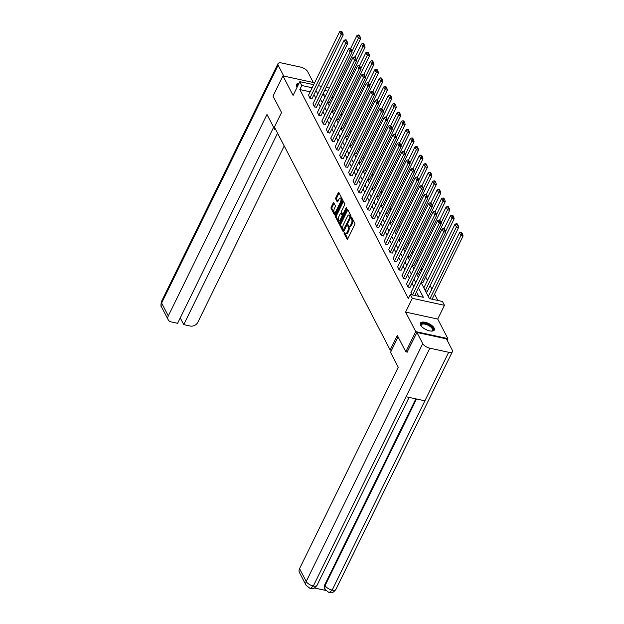 <?xml version="1.0" encoding="UTF-8"?>
<svg xmlns="http://www.w3.org/2000/svg" width="624" height="624" viewBox="0 0 624 624"><rect width="100%" height="100%" fill="white"/><g stroke="black" fill="none" stroke-linecap="round" stroke-linejoin="round"><path stroke-width="0.94" d="M344.144 232.471L344.066 233.407L347.045 239.14A0.975 0.445 -77.8 0 0 347.233 239.304A0.975 0.445 -77.8 0 0 347.716 238.891L354.721 224.593A0.975 0.445 -77.8 0 0 354.83 223.259L351.85 217.526L351.382 217.706L351.686 219.383A3.128 1.412 -77.8 0 1 351.343 223.649L350.758 224.843A3.128 1.412 -77.8 0 1 349.198 226.169A3.128 1.412 -77.8 0 1 348.613 225.654L348.106 224.796L347.763 225.092L348.075 226.769A3.128 1.412 -77.8 0 1 347.724 231.036L347.139 232.222A3.128 1.412 -77.8 0 1 345.579 233.555A3.128 1.412 -77.8 0 1 345.002 233.041L344.487 232.183L344.144 232.471M344.924 232.9L347.701 238.922M352.162 218.127L352.56 219.57L351.686 219.383M348.543 225.514L348.941 226.957L348.075 226.769M298.982 83.374A7.769 3.315 26.1 0 0 296.447 84.49A7.769 3.315 26.1 0 0 296.657 86.432A7.769 3.315 26.1 0 0 297.118 87.165M420.599 325.104A7.769 3.315 26.1 0 0 427.768 330.33A7.769 3.315 26.1 0 0 434.351 329.987A7.769 3.315 26.1 0 0 434.14 328.037A7.769 3.315 26.1 0 0 426.972 322.811A7.769 3.315 26.1 0 0 420.389 323.154A7.769 3.315 26.1 0 0 420.599 325.104M333.856 202.862A0.975 0.445 -77.8 0 0 333.676 202.699A0.975 0.445 -77.8 0 0 333.185 203.112L331.219 207.121A0.975 0.445 -77.8 0 0 331.11 208.455L334.417 214.828A0.975 0.445 -77.8 0 0 334.604 214.991A0.975 0.445 -77.8 0 0 335.088 214.57L342.092 200.281A0.975 0.445 -77.8 0 0 342.202 198.947L338.894 192.574A0.975 0.445 -77.8 0 0 338.707 192.418A0.975 0.445 -77.8 0 0 338.224 192.832L335.852 197.675A0.975 0.445 -77.8 0 0 335.743 199.009L337.155 201.731A0.975 0.445 -77.8 0 0 337.334 201.895A0.975 0.445 -77.8 0 0 337.826 201.482L339.004 199.079A2.613 1.186 -77.8 0 1 340.306 197.964A2.613 1.186 -77.8 0 1 340.501 201.965L335.891 211.372A2.613 1.186 -77.8 0 1 334.589 212.488A2.613 1.186 -77.8 0 1 334.394 208.486L335.158 206.918A0.975 0.445 -77.8 0 0 335.267 205.585L333.856 202.862M310.19 91.806L299.832 89.56L301.813 85.511L299.816 81.666L313.685 84.677M407.277 352.147L405.826 351.835L397.316 335.447L390.179 350.009L274.404 127.07L281.541 112.507L273.031 96.119L282.937 75.894L293.077 95.417L299.816 81.666M405.826 351.835L415.732 331.609L447.86 338.582L437.72 319.059L444.46 305.308L412.331 298.334L410.335 294.489L423.361 297.313L418.447 287.859M437.72 319.059L405.6 312.086L415.732 331.609M405.6 312.086L412.331 298.334M299.832 89.56L408.353 298.529L410.335 294.489M339.94 223.907A0.975 0.445 -77.8 0 0 339.83 225.241L343.138 231.613A0.975 0.445 -77.8 0 0 343.317 231.777A0.975 0.445 -77.8 0 0 343.808 231.356L350.805 217.066A0.975 0.445 -77.8 0 0 350.914 215.732L347.607 209.36A0.975 0.445 -77.8 0 0 347.428 209.204A0.975 0.445 -77.8 0 0 346.944 209.617L339.94 223.907L340.805 224.102A0.975 0.445 -77.8 0 0 340.696 225.436L343.793 231.387M338.777 223.22L335.47 216.848A0.975 0.445 -77.8 0 1 335.579 215.514L342.584 201.224A0.975 0.445 -77.8 0 1 343.067 200.811A0.975 0.445 -77.8 0 1 343.247 200.967L344.666 203.697A0.975 0.445 -77.8 0 1 344.557 205.031L341.718 210.826A0.975 0.445 -77.8 0 0 341.609 212.16L342.545 213.97A0.975 0.445 -77.8 0 0 342.732 214.126A0.975 0.445 -77.8 0 0 343.216 213.712L346.172 207.675L346.515 207.386L346.57 208.432L339.448 222.963A0.975 0.445 -77.8 0 1 338.957 223.384A0.975 0.445 -77.8 0 1 338.777 223.22L339.191 223.306M314.613 82.774L282.937 75.894M447.096 340.127L447.86 338.582M390.179 350.009L391.537 350.298M418.759 296.314L416.465 291.907M413.806 286.775L412.012 283.327M409.352 278.195L407.558 274.747M404.89 269.623L403.104 266.167M400.436 261.043L398.65 257.587M395.983 252.463L394.189 249.015M391.529 243.883L389.735 240.435M387.075 235.303L385.281 231.855M382.621 226.723L380.827 223.275M378.16 218.143L376.373 214.695M373.706 209.57L371.92 206.115M369.252 200.99L367.458 197.535M364.798 192.41L363.004 188.963M360.344 183.83L358.55 180.383M355.891 175.25L354.097 171.803M351.437 166.67L349.643 163.223M346.975 158.098L345.189 154.643M342.521 149.518L340.727 146.063M338.068 140.938L336.274 137.491M333.614 132.358L331.82 128.911M329.16 123.778L327.366 120.331M324.706 115.198L322.912 111.751M320.245 106.618L318.458 103.171M315.791 98.046L313.997 94.591M411.013 292.469L412.027 294.856M406.559 283.897L408.018 287.141L410.046 287.336M402.106 275.317L403.564 278.561L405.592 278.756M397.652 266.737L399.11 269.981L401.138 270.176M393.19 258.157L394.657 261.401L396.685 261.596M388.736 249.577L390.203 252.821L392.231 253.016M384.283 240.997L385.749 244.241L387.777 244.436M379.829 232.417L381.287 235.661L383.315 235.864M375.375 223.844L376.834 227.089L378.862 227.284M370.921 215.264L372.38 218.509L374.408 218.704M366.46 206.684L367.926 209.929L369.954 210.124M362.006 198.104L363.472 201.349L365.5 201.544M357.552 189.524L359.018 192.769L361.046 192.964M353.098 180.944L354.557 184.189L356.585 184.392M348.644 172.372L350.103 175.617L352.131 175.812M344.191 163.792L345.649 167.037L347.677 167.232M339.729 155.212L341.195 158.457L343.223 158.652M335.275 146.632L336.742 149.877L338.77 150.072M330.821 138.052L332.288 141.297L334.316 141.492M326.368 129.472L327.834 132.717L329.854 132.912M321.914 120.892L323.372 124.137L325.4 124.34M317.46 112.32L318.919 115.565L320.947 115.76M312.998 103.74L314.465 106.985L316.493 107.18M308.545 95.16L310.011 98.405L312.039 98.6M437.853 300.456L434.577 294.146M431.917 289.021L430.123 285.566M427.463 280.441L425.669 276.986M422.035 269.981L421.216 268.414M417.573 261.401L416.762 259.834M413.119 252.829L412.3 251.254M408.665 244.249L407.846 242.674M404.212 235.669L403.393 234.094M399.758 227.089L398.939 225.514M395.304 218.509L394.485 216.934M390.842 209.929L390.031 208.361M386.389 201.357L385.57 199.781M381.935 192.777L381.116 191.201M377.481 184.197L376.662 182.621M373.027 175.617L372.208 174.041M368.573 167.037L367.754 165.461M364.112 158.457L363.301 156.889M359.658 149.877L358.839 148.309M355.204 141.305L354.385 139.729M350.75 132.725L349.931 131.149M346.297 124.145L345.478 122.569M341.843 115.565L341.024 113.989M337.381 106.985L336.57 105.417M332.927 98.405L332.108 96.837M325.837 95.207L323.528 94.7M425.428 290.917L427.417 291.104M421.138 282.376L422.955 282.524M416.684 273.796L418.501 273.944M412.23 265.216L414.047 265.364M407.776 256.636L409.594 256.784M403.315 248.056L405.14 248.204M398.861 239.476L400.686 239.632M394.407 230.896L396.224 231.052M389.953 222.323L391.771 222.472M385.499 213.743L387.317 213.892M381.046 205.163L382.863 205.312M376.584 196.583L378.409 196.732M372.13 188.003L373.955 188.159M367.676 179.423L369.494 179.579M363.223 170.851L365.04 170.999M358.769 162.271L360.586 162.419M354.315 153.691L356.132 153.839M349.853 145.111L351.679 145.259M345.4 136.531L347.225 136.687M340.946 127.951L342.763 128.107M336.492 119.371L338.309 119.527M332.038 110.799L333.856 110.947M327.584 102.219L329.402 102.367M421.067 282.516L429.437 298.631L442.455 301.454L444.46 305.308M318.365 85.691L321.508 86.369M326.188 87.391L329.332 88.07M312.172 87.766L301.813 85.511M415.787 282.734L413.993 279.279M411.333 274.154L409.539 270.699M406.879 265.574L405.085 262.127M402.418 256.994L400.631 253.547M397.964 248.414L396.178 244.967M393.51 239.834L391.716 236.387M389.056 231.262L387.262 227.807M384.602 222.682L382.808 219.227M380.149 214.102L378.355 210.655M375.687 205.522L373.901 202.075M371.233 196.942L369.447 193.495M366.779 188.362L364.985 184.915M362.326 179.79L360.532 176.335M357.872 171.21L356.078 167.755M353.418 162.63L351.624 159.182M348.956 154.05L347.17 150.602M344.503 145.47L342.716 142.022M340.049 136.89L338.255 133.442M335.595 128.31L333.801 124.862M331.141 119.738L329.347 116.282M326.687 111.158L324.893 107.702M322.226 102.578L320.44 99.13M317.772 93.998L315.986 90.55M323.053 93.787L324.847 97.235M327.506 102.359L329.3 105.815M331.968 110.939L333.754 114.395M336.422 119.519L338.208 122.967M340.876 128.099L342.67 131.547M345.329 136.679L347.123 140.127M349.783 145.259L351.577 148.707M354.237 153.832L356.031 157.287M358.699 162.412L360.485 165.867M363.152 170.992L364.939 174.439M367.606 179.572L369.4 183.019M372.06 188.152L373.854 191.599M376.514 196.732L378.308 200.179M380.968 205.312L382.762 208.759M385.429 213.884L387.215 217.339M389.883 222.464L391.669 225.919M394.337 231.044L396.131 234.491M398.791 239.624L400.585 243.071M403.244 248.204L405.038 251.651M407.698 256.784L409.492 260.231M412.16 265.356L413.946 268.811M416.614 273.936L418.4 277.391M327.826 91.159L324.675 90.472M345.579 233.555L346.453 233.743A3.128 1.412 -77.8 0 0 348.013 232.417L347.139 232.222M348.941 226.957A3.128 1.412 -77.8 0 1 348.59 231.223L348.013 232.417M349.198 226.169L350.064 226.356A3.128 1.412 -77.8 0 0 351.624 225.03L350.758 224.843M352.56 219.57A3.128 1.412 -77.8 0 1 352.209 223.837L351.624 225.03M347.825 209.773A0.975 0.445 -77.8 0 0 347.81 209.804L340.805 224.102M343.372 229.905L349.986 217.183L349.658 215.467A3.128 1.412 -77.8 0 0 349.073 214.952A3.128 1.412 -77.8 0 0 347.513 216.278L343.317 224.858A3.128 1.412 -77.8 0 0 342.966 229.125L343.372 229.905M344.245 230.1L343.504 230.022M350.977 216.551L350.064 216.247M349.073 214.952L349.947 215.14A3.128 1.412 -77.8 0 1 350.524 215.654L350.93 216.442M339.433 222.994L336.336 217.043L335.47 216.848M343.465 201.38A0.975 0.445 -77.8 0 0 343.45 201.412L336.445 215.709A0.975 0.445 -77.8 0 0 336.336 217.043M338.77 216.84A2.613 1.186 -77.8 0 0 338.965 220.841A2.613 1.186 -77.8 0 0 340.267 219.726L341.897 216.411A0.975 0.445 -77.8 0 0 342.007 215.077L341.063 213.268A0.975 0.445 -77.8 0 0 340.883 213.112A0.975 0.445 -77.8 0 0 340.392 213.525L338.77 216.84M338.965 220.841L339.838 221.029A2.613 1.186 -77.8 0 0 340.517 220.787M342.958 215.795A0.975 0.445 -77.8 0 0 342.872 215.264L342.007 215.077M341.515 213.369A0.975 0.445 -77.8 0 1 341.749 213.299A0.975 0.445 -77.8 0 1 341.936 213.463L342.872 215.264M334.589 212.488L335.455 212.675A2.613 1.186 -77.8 0 0 336.133 212.433M341.788 200.889A2.613 1.186 -77.8 0 0 341.172 198.151L340.306 197.964M339.105 192.988A0.975 0.445 -77.8 0 0 339.089 193.019L336.718 197.863A0.975 0.445 -77.8 0 0 336.609 199.196L337.81 201.513M334.066 203.268A0.975 0.445 -77.8 0 0 334.051 203.299L332.085 207.308A0.975 0.445 -77.8 0 0 331.976 208.642L335.072 214.601M432.097 299.208L463.063 235.997L460.894 235.529L429.928 298.74M428.29 296.423L459.467 232.775L460.847 232.276L461.846 234.203L462.712 234.39L461.713 232.471L460.847 232.276M461.846 234.203L460.894 235.529L459.467 232.775M462.712 234.39L463.063 235.997M410.904 292.695L442.104 229.008L443.531 231.761L445.7 232.229L444.35 228.704L443.485 228.509L444.483 230.435L445.349 230.623M414.734 295.441L445.7 232.229M412.565 294.973L444.483 230.435M443.485 228.509L442.104 229.008M421.294 326.134A6.724 2.87 -153.9 0 1 421.13 325.829A6.724 2.87 -153.9 0 1 423.758 323.31A6.724 2.87 -153.9 0 1 431.161 326.461A6.724 2.87 -153.9 0 1 431.777 331.04A6.724 2.87 -153.9 0 1 431.441 331.102M431.488 331.094A6.224 2.66 26.1 0 0 432.448 330.361A6.224 2.66 26.1 0 0 430.661 326.921A6.224 2.66 26.1 0 0 421.262 324.886A6.224 2.66 26.1 0 0 421.27 326.087M434.078 330.369A7.722 3.299 26.1 0 0 431.769 326.352A7.722 3.299 26.1 0 0 420.256 323.599M298.646 84.053A7.722 3.299 26.1 0 0 296.314 84.926M297.157 87.087A6.724 2.87 -153.9 0 1 298.303 84.747M297.851 85.667A6.224 2.66 26.1 0 0 297.32 86.213A6.224 2.66 26.1 0 0 297.211 86.978M398.089 336.929L390.523 352.365L398.237 367.216L299.551 568.651L306.22 581.49L422.737 343.652L416.926 332.459L407.129 352.115M422.737 343.652A6.123 2.613 26.1 0 0 429.835 348.192L406.052 396.731L424.889 400.819L448.672 352.279L429.835 348.192M448.672 352.279A6.123 2.613 26.1 0 0 452.416 351.593A6.123 2.613 26.1 0 0 452.252 350.056L446.441 338.863L416.926 332.459M314.457 587.987L325.611 590.405M306.127 585.374L310.307 588.565L313.318 586.03A6.123 2.613 26.1 0 1 306.22 581.49A5.975 4.68 152.6 0 0 306.127 585.374L299.458 572.536A5.975 4.68 -27.4 0 1 299.551 568.651M324.722 584.844L325.01 589.469L324.62 588.728A5.975 4.68 -27.4 0 1 324.722 584.844L415.834 398.853M416.512 399.001L325.104 585.585A6.123 2.613 26.1 0 0 332.155 590.117L329.168 592.66C330.829 592.363 331.851 594.43 335.899 589.43L452.416 351.593M275.122 128.443L274.693 129.316L275.691 129.535M274.693 129.316L266.978 114.473L168.301 315.908A5.975 4.68 152.6 0 0 168.207 319.792A5.975 4.68 152.6 0 0 171.132 321.89L177.598 323.294L273.624 127.273M277.984 63.687A6.123 2.613 26.1 0 0 278.148 65.224L161.632 303.061A5.975 4.68 152.6 0 0 161.538 306.946C160.789 306.852 160.766 305.042 161.468 301.525L277.984 63.687A6.123 2.613 26.1 0 1 281.728 63.001L300.565 67.088A6.123 2.613 26.1 0 1 307.663 71.635L313.295 82.485M278.148 65.224L283.78 76.081M180.25 317.873L183.76 324.628L190.226 326.032A5.975 4.68 152.6 0 0 197.816 322.312L284.216 145.954M183.76 324.628L277.563 133.154M427.307 291.322L458.609 227.417L456.44 226.949L425.264 290.597M423.836 287.843L455.013 224.195L456.394 223.704L457.392 225.623L458.258 225.818L457.259 223.891L456.394 223.704M457.392 225.623L456.44 226.949L455.013 224.195M458.258 225.818L458.609 227.417M422.846 282.742L454.155 218.845L451.987 218.369L445.544 231.512M444.171 228.657L450.559 215.623L451.94 215.124L452.938 217.051L453.804 217.238L452.806 215.311L451.94 215.124M452.938 217.051L451.987 218.369L450.559 215.623M453.804 217.238L454.155 218.845M406.45 284.115L437.65 220.428L439.078 223.181L441.246 223.649L439.897 220.124L439.031 219.937L440.029 221.855L440.895 222.043M409.945 287.555L441.246 223.649M407.878 286.861L440.029 221.855M439.031 219.937L437.65 220.428M401.996 275.535L433.196 211.856L434.624 214.601L436.792 215.069L435.443 211.544L434.577 211.357L435.575 213.275L436.441 213.47M405.483 278.975L436.792 215.069M403.424 278.281L435.575 213.275M434.577 211.357L433.196 211.856M418.392 274.162L449.701 210.265L447.533 209.789L441.09 222.932M439.717 220.085L446.105 207.043L447.486 206.544L448.484 208.471L449.35 208.658L448.352 206.731L447.486 206.544M448.484 208.471L447.533 209.789L446.105 207.043M449.35 208.658L449.701 210.265M413.938 265.582L445.247 201.685L443.071 201.209L436.636 214.36M435.256 211.505L441.644 198.463L443.024 197.964L444.031 199.891L444.896 200.078L443.898 198.151L443.024 197.964M444.031 199.891L443.071 201.209L441.644 198.463M444.896 200.078L445.247 201.685M409.484 257.01L440.794 193.105L438.617 192.637L432.182 205.78M430.802 202.925L437.19 189.883L438.571 189.384L439.569 191.311L440.443 191.498L439.436 189.571L438.571 189.384M439.569 191.311L438.617 192.637L437.19 189.883M440.443 191.498L440.794 193.105M397.543 266.955L428.735 203.276L430.17 206.021L432.338 206.497L430.989 202.964L430.115 202.777L431.122 204.703L431.987 204.89M401.029 270.395L432.338 206.497M398.97 269.708L431.122 204.703M430.115 202.777L428.735 203.276M393.089 258.375L424.281 194.696L425.708 197.441L427.885 197.917L426.535 194.384L425.662 194.197L426.66 196.123L427.534 196.31M396.575 261.815L427.885 197.917M394.516 261.128L426.66 196.123M425.662 194.197L424.281 194.696M388.627 249.795L419.827 186.116L421.255 188.869L423.423 189.337L422.074 185.804L421.208 185.617L422.206 187.543L423.08 187.73M392.122 253.243L423.423 189.337M390.062 252.548L422.206 187.543M421.208 185.617L419.827 186.116M405.031 248.43L436.332 184.525L434.164 184.057L427.729 197.2M426.348 194.345L432.736 181.303L434.117 180.804L435.115 182.731L435.981 182.918L434.983 180.999L434.117 180.804M435.115 182.731L434.164 184.057L432.736 181.303M435.981 182.918L436.332 184.525M384.173 241.223L415.373 177.536L416.801 180.289L418.969 180.757L417.62 177.232L416.754 177.037L417.752 178.963L418.618 179.15M387.668 244.663L418.969 180.757M385.601 243.968L417.752 178.963M416.754 177.037L415.373 177.536M400.577 239.85L431.878 175.945L429.71 175.477L423.267 188.62M421.894 185.765L428.282 172.723L429.663 172.232L430.661 174.151L431.527 174.338L430.529 172.419L429.663 172.232M430.661 174.151L429.71 175.477L428.282 172.723M431.527 174.338L431.878 175.945M379.72 232.643L410.92 168.956L412.347 171.709L414.515 172.177L413.166 168.652L412.3 168.464L413.299 170.383L414.164 170.57M383.214 236.083L414.515 172.177M381.147 235.388L413.299 170.383M412.3 168.464L410.92 168.956M396.123 231.27L427.424 167.365L425.256 166.897L418.813 180.04M417.44 177.185L423.829 164.151L425.209 163.652L426.208 165.571L427.073 165.766L426.075 163.839L425.209 163.652M426.208 165.571L425.256 166.897L423.829 164.151M427.073 165.766L427.424 167.365M375.266 224.063L406.466 160.384L407.893 163.129L410.062 163.597L408.712 160.072L407.846 159.884L408.845 161.803L409.711 161.998M378.752 227.503L410.062 163.597M376.693 226.808L408.845 161.803M407.846 159.884L406.466 160.384M391.661 222.69L422.971 158.792L420.802 158.317L414.359 171.46M412.987 168.613L419.375 155.571L420.755 155.072L421.754 156.998L422.62 157.186L421.621 155.259L420.755 155.072M421.754 156.998L420.802 158.317L419.375 155.571M422.62 157.186L422.971 158.792M370.812 215.483L402.004 151.804L403.439 154.549L405.608 155.025L404.258 151.492L403.385 151.304L404.391 153.231L405.257 153.418M374.299 218.923L405.608 155.025M372.239 218.236L404.391 153.231M403.385 151.304L402.004 151.804M387.208 214.11L418.517 150.212L416.341 149.737L409.906 162.88M408.525 160.033L414.913 146.991L416.294 146.492L417.3 148.418L418.166 148.606L417.167 146.679L416.294 146.492M417.3 148.418L416.341 149.737L414.913 146.991M418.166 148.606L418.517 150.212M366.358 206.903L397.55 143.224L398.978 145.969L401.154 146.445L399.805 142.912L398.931 142.724L399.929 144.651L400.803 144.838M369.845 210.343L401.154 146.445M367.786 209.656L399.929 144.651M398.931 142.724L397.55 143.224M382.754 205.538L414.063 141.632L411.887 141.164L405.452 154.307M404.071 151.453L410.459 138.411L411.84 137.912L412.838 139.838L413.712 140.026L412.714 138.099L411.84 137.912M412.838 139.838L411.887 141.164L410.459 138.411M413.712 140.026L414.063 141.632M361.897 198.323L393.097 134.644L394.524 137.389L396.692 137.865L395.343 134.332L394.477 134.144L395.476 136.071L396.349 136.258M365.391 201.77L396.692 137.865M363.332 201.076L395.476 136.071M394.477 134.144L393.097 134.644M378.3 196.958L409.601 133.052L407.433 132.584L400.998 145.727M399.617 142.873L406.006 129.831L407.386 129.332L408.385 131.258L409.25 131.446L408.252 129.519L407.386 129.332M408.385 131.258L407.433 132.584L406.006 129.831M409.25 131.446L409.601 133.052M357.443 189.743L388.643 126.064L390.07 128.817L392.239 129.285L390.889 125.752L390.023 125.564L391.022 127.491L391.888 127.678M360.937 193.19L392.239 129.285M358.87 192.496L391.022 127.491M390.023 125.564L388.643 126.064M373.846 188.378L405.148 124.472L402.979 124.004L396.536 137.147M395.164 134.293L401.552 121.251L402.932 120.752L403.931 122.678L404.797 122.866L403.798 120.947L402.932 120.752M403.931 122.678L402.979 124.004L401.552 121.251M404.797 122.866L405.148 124.472M352.989 181.171L384.189 117.484L385.616 120.237L387.785 120.705L386.435 117.179L385.57 116.984L386.568 118.911L387.434 119.098M356.483 184.61L387.785 120.705M354.416 183.916L386.568 118.911M385.57 116.984L384.189 117.484M369.392 179.798L400.694 115.892L398.525 115.424L392.083 128.567M390.71 125.713L397.098 112.671L398.479 112.18L399.477 114.098L400.343 114.293L399.344 112.367L398.479 112.18M399.477 114.098L398.525 115.424L397.098 112.671M400.343 114.293L400.694 115.892M348.535 172.591L379.735 108.904L381.163 111.657L383.331 112.125L381.982 108.599L381.116 108.412L382.114 110.331L382.98 110.526M352.022 176.03L383.331 112.125M349.963 175.336L382.114 110.331M381.116 108.412L379.735 108.904M364.931 171.218L396.24 107.32L394.072 106.844L387.629 119.987M386.256 117.133L392.644 104.099L394.025 103.6L395.023 105.526L395.889 105.713L394.891 103.787L394.025 103.6M395.023 105.526L394.072 106.844L392.644 104.099M395.889 105.713L396.24 107.32M344.081 164.011L375.274 100.331L376.709 103.077L378.877 103.545L377.528 100.019L376.654 99.832L377.66 101.759L378.526 101.946M347.568 167.45L378.877 103.545M345.509 166.756L377.66 101.759M376.654 99.832L375.274 100.331M360.477 162.638L391.786 98.74L389.61 98.264L383.175 111.407M381.794 108.56L388.183 95.519L389.563 95.02L390.569 96.946L391.435 97.133L390.437 95.207L389.563 95.02M390.569 96.946L389.61 98.264L388.183 95.519M391.435 97.133L391.786 98.74M339.628 155.431L370.82 91.751L372.247 94.497L374.423 94.973L373.074 91.439L372.2 91.252L373.199 93.179L374.072 93.366M343.114 158.87L374.423 94.973M341.055 158.184L373.199 93.179M372.2 91.252L370.82 91.751M356.023 154.058L387.332 90.16L385.156 89.684L378.721 102.835M377.341 99.98L383.729 86.939L385.109 86.44L386.108 88.366L386.981 88.553L385.983 86.627L385.109 86.44M386.108 88.366L385.156 89.684L383.729 86.939M386.981 88.553L387.332 90.16M335.166 146.851L366.366 83.171L367.793 85.917L369.962 86.393L368.612 82.859L367.747 82.672L368.745 84.599L369.619 84.786M338.66 150.29L369.962 86.393M336.601 149.604L368.745 84.599M367.747 82.672L366.366 83.171M351.569 145.486L382.871 81.58L380.702 81.112L374.267 94.255M372.887 91.4L379.275 78.359L380.656 77.86L381.654 79.786L382.52 79.973L381.521 78.047L380.656 77.86M381.654 79.786L380.702 81.112L379.275 78.359M382.52 79.973L382.871 81.58M330.712 138.271L361.912 74.591L363.34 77.345L365.508 77.813L364.159 74.279L363.293 74.092L364.291 76.019L365.157 76.206M334.207 141.718L365.508 77.813M332.14 141.024L364.291 76.019M363.293 74.092L361.912 74.591M347.116 136.906L378.417 73L376.249 72.532L369.806 85.675M368.433 82.82L374.821 69.779L376.202 69.28L377.2 71.206L378.066 71.393L377.068 69.475L376.202 69.28M377.2 71.206L376.249 72.532L374.821 69.779M378.066 71.393L378.417 73M326.258 129.698L357.458 66.011L358.886 68.765L361.054 69.233L359.705 65.707L358.839 65.512L359.837 67.439L360.703 67.626M329.753 133.138L361.054 69.233M327.686 132.444L359.837 67.439M358.839 65.512L357.458 66.011M342.662 128.326L373.963 64.42L371.795 63.952L365.352 77.095M363.979 74.24L370.367 61.199L371.748 60.707L372.746 62.626L373.612 62.813L372.614 60.895L371.748 60.707M372.746 62.626L371.795 63.952L370.367 61.199M373.612 62.813L373.963 64.42M321.805 121.118L353.005 57.431L354.432 60.185L356.6 60.653L355.251 57.127L354.385 56.94L355.384 58.859L356.249 59.046M325.291 124.558L356.6 60.653M323.232 123.864L355.384 58.859M354.385 56.94L353.005 57.431M338.2 119.746L369.509 55.84L367.341 55.372L360.898 68.515M359.525 65.66L365.914 52.627L367.294 52.127L368.293 54.046L369.158 54.241L368.16 52.315L367.294 52.127M368.293 54.046L367.341 55.372L365.914 52.627M369.158 54.241L369.509 55.84M317.351 112.538L348.543 48.859L349.978 51.605L352.147 52.073L350.797 48.547L349.924 48.36L350.93 50.279L351.796 50.474M320.837 115.978L352.147 52.073M318.778 115.284L350.93 50.279M349.924 48.36L348.543 48.859M333.746 111.166L365.056 47.268L362.879 46.792L356.444 59.935M355.064 57.088L361.452 44.047L362.833 43.547L363.839 45.474L364.705 45.661L363.706 43.735L362.833 43.547M363.839 45.474L362.879 46.792L361.452 44.047M364.705 45.661L365.056 47.268M312.897 103.958L344.089 40.279L345.517 43.025L347.693 43.501L346.343 39.967L345.47 39.78L346.468 41.707L347.342 41.894M316.384 107.398L347.693 43.501M314.324 106.712L346.468 41.707M345.47 39.78L344.089 40.279M329.293 102.586L360.602 38.688L358.426 38.212L351.991 51.363M350.61 48.508L356.998 35.467L358.379 34.967L359.377 36.894L360.251 37.081L359.252 35.155L358.379 34.967M359.377 36.894L358.426 38.212L356.998 35.467M360.251 37.081L360.602 38.688M308.435 95.378L339.635 31.699L341.063 34.445L343.231 34.921L341.882 31.387L341.016 31.2L342.014 33.127L342.888 33.314M311.93 98.818L343.231 34.921M309.871 98.132L342.014 33.127M341.016 31.2L339.635 31.699M344.939 233.594L344.066 233.407M352.17 218.829L351.304 218.642M348.559 226.216L347.685 226.021M348.59 231.223L347.724 231.036M352.209 223.837L351.343 223.649M347.459 239.234L347.045 239.14M347.81 209.804L346.944 209.617M343.551 231.707L343.138 231.613M340.696 225.436L339.83 225.241M344.534 229.882L343.84 229.733M350.68 217.331L349.986 217.183M350.524 215.654L349.658 215.467M336.445 215.709L335.579 215.514M343.45 201.412L342.584 201.224M343.91 213.86L343.216 213.712M346.702 207.792L346.172 207.675M340.961 219.882L340.267 219.726M342.584 216.559L341.897 216.411M341.936 213.463L341.063 213.268M336.578 211.528L335.891 211.372M341.188 202.114L340.501 201.965M337.568 201.825L337.155 201.731M336.609 199.196L335.743 199.009M336.718 197.863L335.852 197.675M339.089 193.019L338.224 192.832M334.831 214.913L334.417 214.828M331.976 208.642L331.11 208.455M332.085 207.308L331.219 207.121M334.051 203.299L333.185 203.112M424.733 328.918A6.224 2.66 -153.9 0 1 427.128 330.088M310.315 588.565C311.977 588.229 312.881 590.382 317.015 585.335A6.123 2.613 26.1 0 1 313.318 586.03L406.052 396.731M424.889 400.819L332.155 590.117A6.123 2.613 26.1 0 0 335.899 589.43M161.468 301.525A6.123 2.613 26.1 0 0 161.632 303.061L168.301 315.908M343.598 214.321L342.732 214.126M341.749 213.299L340.883 213.112M317.015 585.335L409.094 397.387M325.01 589.469L329.168 592.66M168.207 319.792L161.538 306.946"/></g></svg>
